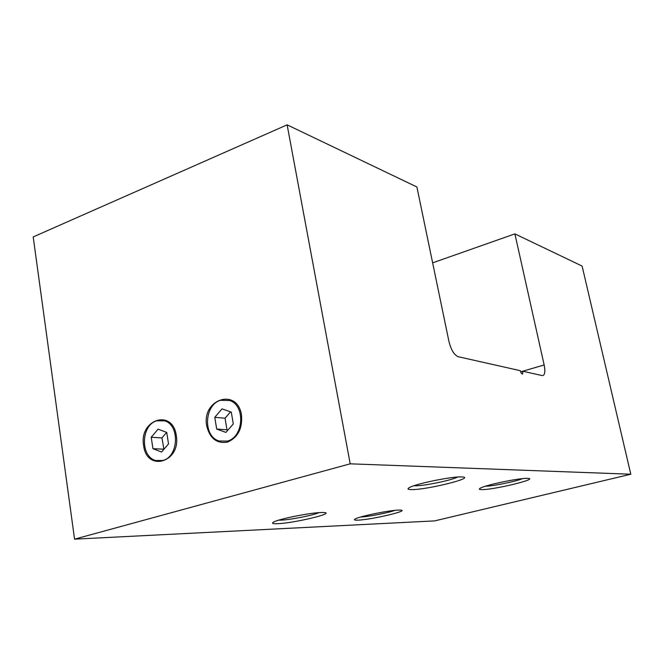 <?xml version="1.0" encoding="UTF-8"?>
<svg xmlns="http://www.w3.org/2000/svg" width="664" height="664" viewBox="0 0 664 664"><rect width="100%" height="100%" fill="white"/><g stroke="black" fill="none" stroke-linecap="round" stroke-linejoin="round"><path stroke-width="1" d="M143.64 445.61C146.686 472.461 181.181 462.327 176.267 435.459C172.673 408.36 138.743 419.499 143.64 445.61M206.736 425.981C209.882 438.481 216.813 443.851 227.536 442.099C237.895 437.534 242.551 428.554 241.513 415.166C237.496 387.278 201.358 399.147 206.736 425.981M321.434 512.508L323.642 512.517C336.831 512.923 294.086 523.199 277.461 523.688C272.439 523.879 271.252 523.282 273.908 521.912C279.768 518.767 310.636 512.658 321.434 512.508M319.06 512.633C313.126 515.339 289.877 519.904 280.698 520.161L278.689 520.169M461.331 476.926L461.696 476.935C477.35 477.325 426.969 489.924 411.531 489.592C407.572 489.559 406.966 488.829 409.729 487.393C416.71 483.558 451.844 476.428 461.331 476.926M457.604 477.042C451.86 480.246 423.815 486.023 415.158 485.782L413.946 485.741M357.938 520.153C371.3 519.771 411.058 510.384 400.284 510.093L398.732 510.085C389.743 510.184 360.212 516.177 355.431 518.866C353.53 519.862 354.368 520.285 357.938 520.153M360.784 516.982L360.925 516.982C368.097 516.791 388.415 512.832 394.931 510.359M481.79 489.609C493.908 489.899 540.139 478.644 527.623 478.37L527.374 478.362C519.638 477.914 486.156 484.861 480.545 488.073C478.619 489.077 479.034 489.584 481.79 489.609M485.492 486.222C492.58 486.247 516.044 481.45 522.576 478.628M520.692 371.89L522.859 371.259L542.554 375.65M630.8 474.221L434.638 520.9L74.559 539.16L350.202 463.821L630.8 474.221L582.104 266.065L514.89 233.886L432.637 262.844M514.89 233.886L544.148 364.951C545.269 370.495 545.003 373.981 543.351 375.417M522.385 374.064L522.609 373.998C521.746 374.123 520.983 373.019 520.335 370.695L458.193 356.709C454.168 355.008 451.08 349.911 448.939 341.429L416.901 186.974L287.13 124.84L33.2 236.923L74.559 539.16M522.609 373.998L522.859 371.259M350.202 463.821L287.13 124.84M156.779 420.827L164.572 420.843C179.994 424.877 178.682 456.766 162.879 460.467L155.808 460.517C140.071 456.923 140.917 424.935 156.779 420.827M158.065 429.16L151.209 437.286L152.952 448.69L161.584 452.043L168.515 443.901L166.73 432.413L158.065 429.16M166.631 432.38L161.95 437.916L151.209 437.286M161.95 437.916L163.933 449.279M163.684 449.179L152.952 448.69M220.614 400.301L229.744 400.517C245.589 405.422 243.763 437.202 227.362 441.079L219.07 440.979C202.844 436.58 204.114 404.608 220.614 400.301M222.033 408.875L214.771 417.324L216.696 429.052L225.934 432.413L233.28 423.947L231.304 412.128L222.033 408.875M230.549 411.863L225.063 418.22L214.771 417.324M225.063 418.22L226.98 429.799L227.901 430.139M226.98 429.799L216.696 429.052M544.148 364.951L520.667 371.823"/></g></svg>
